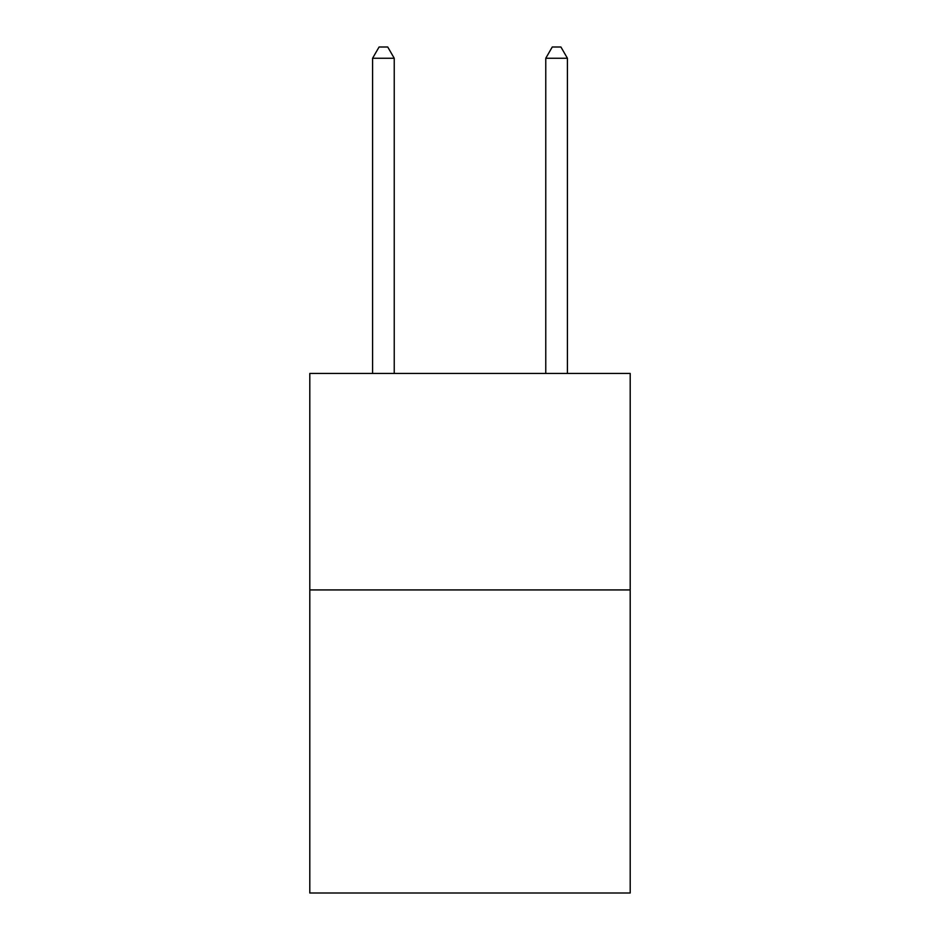 <?xml version="1.0" encoding="UTF-8"?>
<svg xmlns="http://www.w3.org/2000/svg" width="940" height="940" viewBox="0 0 940 940"><rect width="100%" height="100%" fill="white"/><g stroke="black" fill="none" stroke-linecap="round" stroke-linejoin="round"><path stroke-width="1.41" d="M630.2 589.932L630.2 893L309.801 893L309.801 373.45L630.2 373.45L630.2 589.932L309.801 589.932M394.236 373.45L394.236 58.257L372.581 58.257L372.581 373.45M372.581 58.257L379.079 47L387.738 47L394.236 58.257M567.419 373.45L567.419 58.257L545.764 58.257L545.764 373.45M545.764 58.257L552.262 47L560.922 47L567.419 58.257"/></g></svg>

